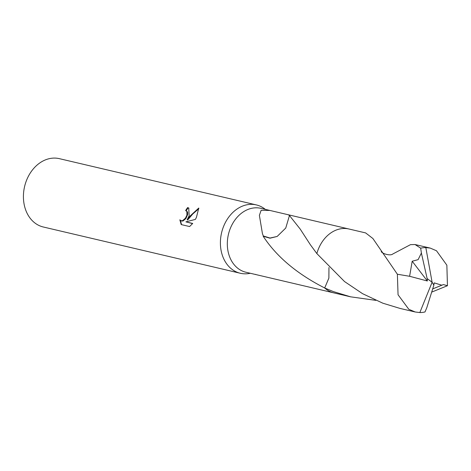 <?xml version="1.0" encoding="UTF-8"?>
<svg xmlns="http://www.w3.org/2000/svg" width="471" height="471" viewBox="0 0 471 471"><rect width="100%" height="100%" fill="white"/><g stroke="black" fill="none" stroke-linecap="round" stroke-linejoin="round"><path stroke-width="0.71" d="M265.314 209.365L264.967 209.095A35.101 27.471 103.2 0 0 256.342 204.914A35.101 27.471 103.2 0 0 224.638 224.013A35.101 27.471 103.2 0 0 240.292 273.257A35.101 27.471 103.2 0 0 249.877 273.357L250.307 273.268M375.876 300.368L350.624 296.83L333.386 291.59L324.69 287.987L328.876 278.137L328.958 267.51L328.87 278.125L324.69 287.975A32.823 25.687 103.2 0 0 324.696 287.981C297.007 273.869 276.506 256.624 263.177 236.236A32.817 25.687 -76.8 0 1 263.295 235.959L262.412 233.504L259.386 215.353L261.14 210.307L269.93 210.449L260.922 208.335A32.817 25.687 103.2 0 0 231.285 226.192A32.817 25.687 103.2 0 0 245.921 272.238L273.781 278.779M189.183 215.689L187.164 219.721L190.19 215.924L198.774 208.035L196.425 217.384L195.371 219.404L185.91 221.853L192.716 223.448L189.589 226.545L181.2 224.579L179.84 219.822L181.188 220.758L182.613 220.646L185.439 218.191L186.928 215.159L186.875 211.438L185.627 210.578A35.101 27.471 -76.8 0 1 187.629 207.576L188.706 208.017L189.183 215.689M256.342 204.914L59.358 158.656A35.101 27.471 103.2 0 0 27.654 177.755A35.101 27.471 103.2 0 0 43.308 226.998L240.292 273.257M269.93 210.449L288.005 214.694L289.783 215.535A32.817 25.687 103.2 0 0 289.465 215.53L300.227 229.112L310.383 244.767L316.859 253.586L344.542 281.558L362.546 293.668L382.823 303.194L400.062 308.434L415.257 312.002L408.816 309.294L398.054 294.769L397.377 274.234L372.891 238.509L365.631 232.915L348.993 229.012A32.829 25.693 103.2 0 0 316.859 253.586M255.794 274.446L254.923 274.352M186.286 210.849L187.346 211.744L187.723 212.845L187.623 214.599L185.915 218.497L183.095 220.952L181.671 221.064L180.523 220.475M180.34 220.34L181.57 224.661M188.942 208.182L188.117 207.888A34.401 26.924 103.2 0 0 186.169 210.778M188.117 207.888L187.629 207.576M198.856 208.653L192.774 213.958L187.641 220.022L187.164 219.721M192.586 223.613L185.91 221.853M277.172 236.442L285.744 228.058L289.465 215.53M263.295 235.959L270.024 238.038L277.16 236.454L269.989 238.202L263.183 236.242M426.808 307.693L433.862 285.167L432.107 282.247L419.844 312.556A32.817 25.687 103.2 0 0 424.995 311.955L426.808 307.698M419.844 312.556L415.257 312.002M324.69 287.987A32.829 25.693 103.2 0 0 327.651 290.242A32.829 25.693 103.2 0 0 333.986 292.927L350.624 296.83M392.655 254.069L410.494 244.649L415.063 244.531L420.674 248.182A32.817 25.687 103.2 0 1 425.825 247.587L430.264 248.099L436.487 250.76L446.861 265.191L447.45 285.709L431.931 292.014M432.896 288.835L443.382 284.572L447.45 285.709M433.815 285.09L434.191 282.883L441.951 285.243M420.68 248.182L421.386 253.039L418.113 259.651L412.196 261.234L409.611 276.283L397.377 274.234M421.386 253.039L427.132 278.567L427.344 280.987L409.611 276.277M427.344 280.987L412.196 261.234M427.073 278.555L432.107 282.247L425.825 247.587M427.132 278.567L432.107 282.247M333.468 292.797L272.997 278.596M300.221 229.112L300.463 229.489M348.475 228.894L288.223 214.747M430.264 248.099L415.063 244.531M381.327 251.255L381.304 251.22C380.774 253.145 390.2 256.348 392.749 254.01"/></g></svg>
